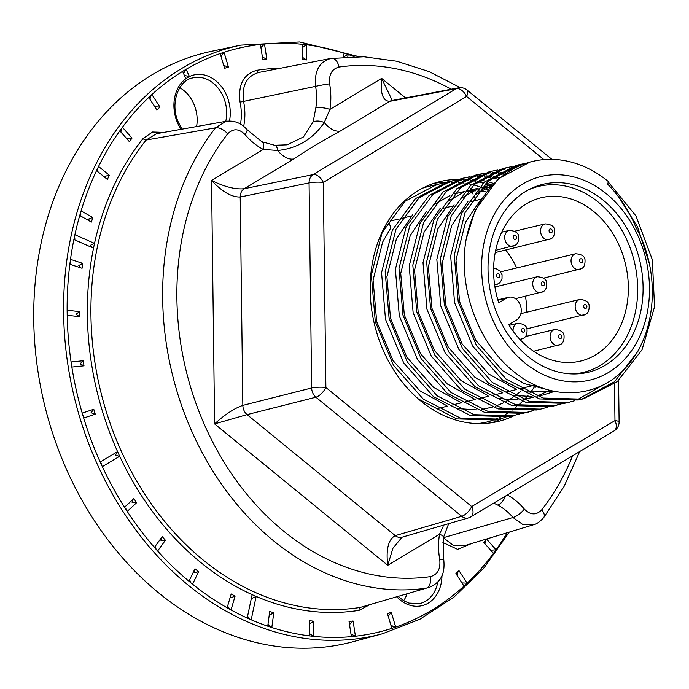<?xml version="1.0" encoding="UTF-8"?>
<svg xmlns="http://www.w3.org/2000/svg" width="689" height="689" viewBox="0 0 689 689"><rect width="100%" height="100%" fill="white"/><g stroke="black" fill="none" stroke-linecap="round" stroke-linejoin="round"><path stroke-width="1.03" d="M470.329 188.2L473.076 194.203M474.213 196.692L475.927 200.439M519.868 304.056A12.144 9.586 76.5 0 0 508.663 297.269A12.144 9.586 76.5 0 0 506.51 298.148L498.75 302.807A84.006 66.29 -103.5 0 1 541.304 197.717A84.006 66.29 -103.5 0 1 618.808 244.69A84.006 66.29 -103.5 0 1 580.646 361.062A84.006 66.29 -103.5 0 1 508.758 324.648L516.509 319.997A12.144 9.586 76.5 0 0 519.868 304.056M526.818 312.203A84.006 66.29 76.5 0 0 525.474 296.27M516.707 267.952A84.006 66.29 76.5 0 0 505.778 250.029M528.523 189.794A95.65 75.48 -103.5 0 1 626.818 239.875A95.65 75.48 -103.5 0 1 572.869 373.938M196.58 126.552A32.133 25.355 76.5 0 0 193.506 103.255A32.133 25.355 76.5 0 0 179.777 87.761M149.677 96.581A32.133 25.355 76.5 0 0 149.022 97.829M369.425 604.882L359.115 610.342A2.575 1.576 81 0 1 360.132 607.457L426.233 588.182A269.408 212.6 -103.5 0 1 193.264 434.57A269.408 212.6 -103.5 0 1 215.468 127.827L226.018 121.281L156.446 133.718L146.137 140.039A272.448 214.994 76.5 0 0 121.884 452.509A272.448 214.994 76.5 0 0 360.132 607.457L426.233 588.182A10.283 6.296 81.9 0 0 430.401 576.633C437.524 574.721 440.65 569.123 439.763 559.847A10.283 0.517 -9.9 0 1 443.759 559.571L443.509 537.351L448.72 523.545M261.88 141.745L274.722 145.276L287.132 144.836L303.47 136.939L313.159 121.867L315.829 107.889A10.283 2.945 9 0 1 329.91 109.422L324.252 122.547C312.866 139.109 297.355 148.419 277.701 150.486L263.293 149.401A10.283 5.211 117.4 0 0 261.88 141.745L246.774 129.42A10.283 3.393 139.8 0 1 245.06 134.579C238.928 128.473 233.132 128.232 227.68 133.847A10.283 5.348 -142 0 0 215.468 127.827L146.137 140.039A2.575 1.352 -141.2 0 1 143.105 138.515L152.588 132.004L163.948 132.383M490.947 185.996A123.4 97.382 76.5 0 0 485.185 183.851M483.178 183.205A123.4 97.382 76.5 0 0 477.666 181.689M475.763 181.259A123.4 97.382 76.5 0 0 470.561 180.303M460.752 179.416A123.4 97.382 76.5 0 0 458.986 179.39M458.211 179.39A123.4 97.382 76.5 0 0 440.245 181.534A123.4 97.382 76.5 0 0 384.186 352.484A123.4 97.382 76.5 0 0 498.035 421.479A123.4 97.382 76.5 0 0 514.761 415.329M434.165 183.265A123.4 97.382 -103.5 0 1 445.74 182.344M446.334 182.344A123.4 97.382 -103.5 0 1 449.65 182.421M486.4 539.056L483.867 542.536L493.47 553.388L496.071 549.813L486.52 539.013M463.99 586.106L467.108 583.213L459.012 570.664L455.894 573.558L463.99 586.106A300.223 236.913 76.5 0 1 395.701 627.085L391.292 612.323L387.442 613.606L391.852 628.377L395.701 627.085L391.507 625.638L391.257 626.396M351.381 636.636L355.429 636.223L353.095 621.013L349.039 621.426L351.381 636.636A300.223 236.913 76.5 0 1 313.71 636.369L313.521 621.177L309.395 620.703L309.585 635.904L313.71 636.369L310.084 633.975L309.568 634.603M251.64 597.01L252.096 598.293L256.136 596.424L252.131 594.65L247.205 618.033L251.201 619.799A300.223 236.913 76.5 0 0 267.745 626.18L271.819 627.524L273.774 612.805L269.709 611.453L267.745 626.18L268.572 624.768L270.519 627.093M194.057 570.699L194.246 572.705L198.587 571.732L194.978 568.787L188.958 581.24L192.567 584.186A300.223 236.913 76.5 0 0 227.129 607.776L231.022 609.946L235.078 596.149L231.177 593.978L227.129 607.776L228.214 606.931L229.42 609.05M132.96 499.413L132.133 502.47L136.577 502.746L133.881 498.56L124.528 507.242L127.224 511.427A300.223 236.913 76.5 0 0 154.414 547.385L157.609 551.011L165.42 540.271L162.216 536.653L154.414 547.385L155.774 547.781L156.033 549.228M101.266 464.343L102.334 466.651L119.679 456.247L117.561 451.622L100.215 462.026L101.266 464.343M211.377 51.331A303.651 239.617 76.5 0 0 68.202 473.154A303.651 239.617 76.5 0 0 353.535 641.597L382.516 633.742A302.798 238.945 -103.5 0 1 97.984 465.773A302.798 238.945 -103.5 0 1 240.762 45.13L211.377 51.331M228.438 67.048L224.028 52.278L220.17 53.57L224.58 68.332L228.438 67.048L224.235 65.601L223.994 66.359M260.451 44.432L262.785 59.642L266.832 59.228L264.498 44.018L260.451 44.432A300.223 236.913 76.5 0 0 224.028 52.278L221.298 55.757L220.687 55.292M306.476 59.952L306.286 44.751L302.161 44.285L302.35 59.478L306.476 59.952L302.85 57.557L302.342 58.186M347.824 56.791L348.126 54.474L344.061 53.131A300.223 236.913 76.5 0 0 306.286 44.751L302.721 47.42L302.195 46.619M97.64 168.34L97.829 170.372L96.555 170.605L107.372 179.433L109.379 175.282L105.038 176.255L105.675 178.055M109.379 175.282L98.561 166.454L96.555 170.605A300.223 236.913 76.5 0 0 81.087 210.929L79.735 215.528L91.43 222.065L92.774 217.466L88.614 219.042L89.82 221.16M159.986 107.096L151.881 94.548L148.764 97.442L156.868 109.99L159.986 107.096L155.542 106.821L155.559 107.966M150.977 95.375L150.142 98.449L149.272 98.226M83.119 415.958A276.194 217.948 -103.5 0 1 82.801 414.899M456.394 574.342L457.263 574.574L458.09 571.517M462.681 584.083L462.663 582.937L467.108 583.213A300.223 236.913 76.5 0 0 493.47 553.388M387.95 615.337L388.562 615.794L391.292 612.323M309.421 623.045L309.955 623.838L313.521 621.177M93.773 409.249L91.051 412.72L95.246 414.175L93.773 409.249L82.215 413.116L83.688 418.034L95.246 414.175M82.723 414.83L83.343 415.303L83.093 416.078M79.502 311.626L75.936 314.287L79.562 316.69L79.502 311.626L67.126 310.205L67.195 315.269L79.562 316.69M67.152 312.53L67.686 313.349L67.169 313.986M269.39 613.856L269.881 614.95L273.774 612.805M349.366 623.528L349.917 624.122L353.095 621.013M351.114 634.939L351.476 634.268L355.429 636.223A300.223 236.913 76.5 0 0 391.852 628.377M483.867 542.536L485.237 542.923L485.444 540.374M491.894 551.613L491.636 550.166L496.071 549.813A300.223 236.913 76.5 0 0 507.225 532.735M344.061 53.131L343.535 57.049M354.112 56.61A300.223 236.913 76.5 0 0 348.126 54.474L344.233 56.627L343.733 55.533M266.832 59.228L262.879 57.273L262.526 57.945M302.161 44.285A300.223 236.913 76.5 0 0 264.498 44.018L261.329 47.128L260.769 46.533M121.376 128.671L121.169 131.229L119.808 130.841L129.403 141.693L132.004 138.119L127.568 138.472L127.827 139.91M132.004 138.119L122.409 127.267L119.808 130.841A300.223 236.913 76.5 0 0 98.561 166.454M80.424 213.185L80.828 214.692L79.735 215.528A300.223 236.913 76.5 0 0 74.903 234.734L73.904 239.505L93.497 248.169L94.505 243.398L74.903 234.734M92.774 217.466L81.087 210.929M70.183 261.734L70.674 262.836L69.847 264.249L82.06 268.279L82.714 263.37L78.822 265.523L80.768 267.849M82.714 263.37L70.502 259.34L69.847 264.249A300.223 236.913 76.5 0 0 67.126 310.205M83.223 360.743L80.053 363.861L83.998 365.816L83.223 360.743L71.07 361.992L71.854 367.065L83.998 365.816M71.398 364.093L71.949 364.688L71.587 365.368M230.514 596.226L230.918 597.733L235.078 596.149M192.567 584.186L198.587 571.732M157.609 551.011A300.223 236.913 76.5 0 0 188.958 581.24L190.233 581.008L190.887 582.825M161.192 538.066L160.985 540.624L165.42 540.271M127.224 511.427L136.577 502.746M125.028 508.026L125.898 508.258L125.915 509.421M117.561 451.622L115.313 455.369L119.679 456.247M100.783 463.284L101.507 463.645L101.369 464.575M251.201 619.799L256.136 596.424M231.022 609.946A300.223 236.913 76.5 0 0 247.205 618.033L248.169 616.905L249.745 619.17M391.386 626.844A303.651 239.617 76.5 0 0 392.523 626.249M220.17 53.57A300.223 236.913 76.5 0 0 186.108 69.296L182.568 71.415L185.858 78.606L189.397 76.479L186.108 69.296L183.86 73.034L183.145 72.681M94.505 243.398L90.466 245.267L92.025 247.515M74.403 237.068L74.868 238.368L73.904 239.505A300.223 236.913 76.5 0 0 70.502 259.34M240.504 124.063A48.91 38.601 76.5 0 0 240.065 102.127C237.929 84.781 243.493 74.179 256.756 70.312A275.023 217.026 -103.5 0 1 280.638 68.202M258.186 72.578L331.202 58.376A10.283 6.296 81.9 0 1 331.4 58.35A10.283 6.296 81.9 0 1 338.997 67.048C331.874 68.96 328.748 74.558 329.635 83.834A64.8 51.132 -103.5 0 1 329.91 109.422L381.646 78.382L392.274 100.551M258.728 72.483C246.645 75.988 241.589 85.634 243.561 101.395A51.486 40.625 -103.5 0 1 243.665 126.32M313.159 121.867A10.283 6.106 16.4 0 1 324.252 122.547A20.567 12.264 -121 0 0 340.297 131.056C322.435 140.789 306.915 150.099 293.747 158.987L244.233 188.7L313.09 174.61A10.283 6.132 59 0 1 323.305 182.413A10.283 1.748 179.3 0 0 309.077 182.912A10.283 7.975 -101.6 0 1 313.09 174.61L456.351 88.648A10.283 8.165 -100.8 0 1 458.495 87.83A10.283 10.283 0 0 1 466.927 89.966A10.283 4.384 129.2 0 1 466.565 96.451L323.305 182.413L325.88 387.468A10.283 1.748 179.3 0 0 311.652 387.967L309.077 182.912L240.22 197.002C231.728 197.278 222.168 191.766 211.549 180.449C224.545 186.857 235.44 189.604 244.233 188.7A10.283 7.975 -101.6 0 0 240.22 197.002L242.838 405.373L311.652 387.967A10.283 7.923 -104.2 0 0 312.849 393.152A10.283 7.923 -104.2 0 0 315.889 397.208L247.067 414.614L214.606 423.907C224.967 414.477 234.372 408.293 242.838 405.373A10.283 7.923 -104.2 0 0 244.035 410.558A10.283 7.923 -104.2 0 0 247.067 414.614L395.262 535.637L461.716 516.302L315.889 397.208A10.283 4.384 129.2 0 0 325.88 387.468L471.715 506.561A10.283 6.132 59 0 1 470.863 516.862L614.123 430.892A10.283 10.283 0 0 0 619.11 421.944A10.283 1.748 179.3 0 0 614.976 420.591L614.51 383.842M274.722 145.276A10.283 4.056 95.4 0 1 277.701 150.486A20.567 12.264 -121 0 0 293.747 158.987M439.763 559.847A64.8 51.132 -103.5 0 1 439.496 534.259L387.752 565.307C385.857 549.279 388.355 539.392 395.262 535.637A10.283 8.061 -106.2 0 0 401.988 537.248L392.902 548.332L387.752 565.307L214.606 423.907L211.549 180.449L263.293 149.401A64.8 51.132 -103.5 0 1 245.06 134.579M443.509 537.351A10.283 2.945 9 0 0 439.496 534.259L443.087 526.637M507.362 494.952A64.8 51.132 -103.5 0 1 524.338 509.102C530.478 515.208 536.266 515.45 541.726 509.834A259.133 204.487 76.5 0 0 572.654 455.774M543.897 159.598L466.565 96.451A10.283 6.132 59 0 0 456.351 88.648L389.81 101.343C382.86 101.145 380.139 93.489 381.646 78.382L405.58 97.924M502.557 418.249A123.4 97.382 -103.5 0 1 491.834 422.702M315.829 107.889A54.526 43.028 76.5 0 0 315.596 86.358A10.283 0.517 -9.9 0 1 329.635 83.834M240.065 102.127L315.596 86.358C314.21 70.881 319.412 61.554 331.202 58.376M579.716 451.536L564.007 486.58L543.69 517.637A10.283 5.348 -142 0 0 541.726 509.834M524.338 509.102A10.283 3.393 139.8 0 1 512.995 517.508A54.526 43.028 76.5 0 0 497.665 505.046L493.755 503.125M543.69 517.637C539.737 521.883 536.3 524.269 533.381 524.803L522.701 524.432L512.995 517.508L443.328 537.721M505.537 496.046A10.283 5.211 117.4 0 1 497.665 505.046M443.337 537.747L453.173 545.257L464.24 545.774M471.517 543.569L457.608 549.357L442.906 542.519M403.651 600.713A32.133 25.355 76.5 0 0 406.975 593.952M184.893 76.505L185.031 75.601L189.397 76.479M527.826 356.334A96.667 76.281 76.5 0 0 588.182 372.267A96.667 76.281 76.5 0 0 642.656 298.638A96.667 76.281 76.5 0 0 603.28 200.241A96.667 76.281 76.5 0 0 542.923 184.308A96.667 76.281 76.5 0 0 488.449 257.936A96.667 76.281 76.5 0 0 527.826 356.334M433.674 409.447A96.667 76.281 -103.5 0 1 432.847 409.611M524.708 362.784A104.659 82.585 -103.5 0 1 492.213 218.396A104.659 82.585 -103.5 0 1 606.406 193.79A104.659 82.585 -103.5 0 1 638.892 338.178A104.659 82.585 -103.5 0 1 524.708 362.784M608.241 181.44L607.81 184.333C619.764 196.546 629.091 210.834 635.809 227.206C660.406 270.476 657.117 331.142 628.721 364.119C601.394 398.587 552.595 402.204 516.388 373.645C478.579 345.723 457.384 287.744 466.22 238.988A121.35 95.754 -103.5 0 1 532.468 161.441A121.35 95.754 -103.5 0 1 608.241 181.44M505.881 417.293L495.382 419.98L456.669 418.895L418.473 399.043M500.817 418.688L499.008 419.101L460.295 418.025L423.279 399.112L393.479 365.291L375.298 321.737L371.371 275.109L382.154 232.537L405.166 201.162L437.093 184.411L442.235 183.369M444.078 183.085L449.349 182.551M451.243 182.447L456.626 182.43M458.564 182.525L464.085 183.05M466.074 183.343L471.732 184.445M473.774 184.953L479.587 186.693M481.68 187.434L487.666 189.888M438.126 184.816A121.35 95.754 76.5 0 0 432.847 185.565M437.093 184.411L428.446 186.486A121.35 95.754 76.5 0 0 422.581 188.157M519.695 413.968L509.205 416.647L470.484 415.57L433.476 396.657L403.676 362.836L385.495 319.283L381.56 272.646L392.351 230.083L415.364 198.708L447.29 181.956L456.049 180.036M449.099 181.543L454.275 180.63M456.135 180.397L461.432 179.993M463.335 179.941L468.761 180.07M470.716 180.208L476.271 180.888M478.269 181.224L483.962 182.499M486.021 183.059L491.877 184.979M514.631 415.364L512.823 415.777L474.11 414.692L437.102 395.787L407.302 361.966L389.113 318.404L385.185 271.776L395.977 229.204L418.981 197.838L450.916 181.078M457.901 179.76L463.163 179.218M465.058 179.123L470.449 179.106M472.387 179.192L477.908 179.726M479.889 180.01L485.547 181.121M487.588 181.62L493.402 183.369M533.51 410.635L523.02 413.322L484.307 412.237L447.29 393.333L417.491 359.512L399.31 315.95L395.383 269.321L406.166 226.75L429.178 195.383L461.105 178.623L469.864 176.711M462.922 178.21L468.098 177.306M469.958 177.064L475.255 176.668M477.158 176.617L482.576 176.737M484.531 176.884L490.086 177.555M492.084 177.9L497.785 179.166M528.454 412.039L526.646 412.453L487.924 411.367L450.916 392.463L421.117 358.633L402.936 315.08L399 268.452L409.791 225.88L432.795 194.513L464.731 177.753M471.715 176.427L476.977 175.893M478.872 175.798L484.264 175.781M486.201 175.867L491.722 176.393M493.712 176.685L499.37 177.796M538.643 409.585L536.834 409.998L498.121 408.913L461.113 390L431.314 356.179L413.124 312.625L409.197 265.997L419.989 223.425L442.993 192.059L474.928 175.299L478.545 174.429M476.736 174.885L481.912 173.972M483.773 173.74L489.069 173.335M490.973 173.292L496.399 173.413M498.345 173.55L503.9 174.231M547.333 407.311L540.46 409.12L501.747 408.043L464.731 389.13L434.931 355.309L416.75 311.755L412.823 265.119L423.606 222.556L446.618 191.18L478.545 174.42L483.687 173.387M485.53 173.103L490.801 172.569M492.695 172.465L498.078 172.448M500.016 172.543L505.537 173.068M556.092 405.382L550.657 406.665L511.936 405.588L474.928 386.675L445.128 352.854L426.947 309.292L423.012 262.664L433.803 220.101L456.816 188.726L488.742 171.966M561.147 403.987L554.275 405.795L515.561 404.71L478.554 385.806L448.754 351.984L430.565 308.422L426.637 261.794L437.429 219.223L460.433 187.856L492.368 171.096L497.501 170.054M499.353 169.778L504.615 169.236M569.906 402.049L564.472 403.341L525.759 402.255L488.742 383.351L458.943 349.53L440.762 305.968L436.835 259.34L447.617 216.768L470.63 185.401L502.557 168.641L506.174 167.772M504.374 168.228L509.55 167.324M511.41 167.082L516.707 166.686M574.962 400.653L568.098 402.471L529.376 401.386L492.368 382.481L462.569 348.651L444.388 305.098L440.452 258.47L451.243 215.898L474.247 184.531L506.182 167.772L511.316 166.729M513.167 166.445L518.429 165.911M580.095 399.603L578.286 400.008L539.573 398.931L502.565 380.018L472.766 346.197L454.576 302.643L450.649 256.015L461.441 213.444L484.445 182.068L516.38 165.317L525.139 163.396M608.18 181.853L636.025 216.019L652.345 259.753L654.55 306.803L642.036 349.788L617.344 381.56L583.721 398.724L581.912 399.138L543.199 398.061L506.182 379.148L476.383 345.327L458.202 301.765L454.275 255.137L465.058 212.574L488.07 181.198L519.997 164.438M479.294 423.623A121.35 95.754 76.5 0 0 485.271 422.435L478.269 423.606M486.124 422.228A121.35 95.754 76.5 0 0 491.111 420.781M492.859 420.178A121.35 95.754 76.5 0 0 497.734 418.266M499.439 417.5A121.35 95.754 76.5 0 0 504.193 415.097M505.855 414.149A121.35 95.754 76.5 0 0 510.48 411.247M512.108 410.119A121.35 95.754 76.5 0 0 516.604 406.682M518.171 405.365A121.35 95.754 76.5 0 0 522.529 401.342M524.053 399.801A121.35 95.754 76.5 0 0 528.248 395.142M529.703 393.359A121.35 95.754 76.5 0 0 535.568 385.203M492.058 420.617L486.994 422.021M531.667 410.937L526.637 412.453M559.304 404.279L554.275 405.795M604.012 384.479L576.745 400.076M619.178 197.614L637.618 227.008L649.262 263.344M642.441 341.718L638.41 350.658L614.485 381.784L581.912 399.138M466.22 238.988L475.255 210.111L498.268 178.744L530.194 161.984L532.468 161.441M388.596 220.704L390.732 227.99L382.619 242.132L373.085 280.087L376.685 321.66L392.997 360.485L419.679 390.637L446.541 405.571M547.677 389.69L524.191 383.575L502.582 370.673L475.901 340.521L459.589 301.687L455.989 260.115L465.523 222.168L481.74 198.217M556.66 391.748L526.56 391.929M515.63 388.932L488.759 373.998L462.086 343.845L445.774 305.02L442.174 263.448L451.7 225.492L467.917 201.55M475.763 194.548L491.335 185.574M554.671 391.386L542.682 395.116L536.826 396.123M532.029 396.58L512.745 395.253M501.807 392.265L474.945 377.322L448.272 347.178L431.96 308.345L428.36 266.772L437.885 228.826L454.103 204.874M461.949 197.872L477.52 188.898M481.766 187.339L491.946 184.902M549.839 390.284L536.972 396.175M533.777 397.191L523.003 399.448M518.206 399.913L498.931 398.578M487.993 395.589L461.13 380.655L434.449 350.503L418.137 311.669L414.537 270.105L424.071 232.15L440.288 208.207M448.134 201.205L463.697 192.222M467.952 190.664L478.123 188.235M481.327 187.821L489.638 187.494M543.75 388.458L542.941 389.061M474.178 398.914L447.307 383.98L420.634 353.836L404.322 315.002L400.722 273.43L410.248 235.474L426.465 211.532M434.311 204.53L449.883 195.555M454.137 193.997L464.308 191.559M467.512 191.146L475.823 190.827M478.605 190.948L486.133 191.869M536.929 385.806L535.224 387.39M460.355 402.247L433.493 387.313L406.82 357.16L390.508 318.327L386.908 276.754L396.433 238.807L412.651 214.856M524.725 387.545L522.391 389.819M520.453 391.567L514.7 396.158M512.53 397.674L505.967 401.609M503.444 402.893L495.52 406.157M492.325 407.173L481.551 409.438M476.754 409.895L457.479 408.56M497.949 300.215L506.51 298.148M549.856 229.067A2.024 1.593 -103.5 0 1 552.078 230.048A2.024 1.593 -103.5 0 1 551.519 232.71A2.024 1.593 -103.5 0 1 549.297 231.719A2.024 1.593 -103.5 0 1 549.856 229.067M550.39 239.04A8.096 6.39 -103.5 0 1 548.952 239.634A8.096 6.39 -103.5 0 1 541.485 235.104A8.096 6.39 -103.5 0 1 543.724 224.476A8.096 6.39 -103.5 0 1 545.163 223.891L514.786 231.203M584.453 304.633A2.024 1.593 -103.5 0 1 586.675 305.615A2.024 1.593 -103.5 0 1 586.115 308.267A2.024 1.593 -103.5 0 1 583.893 307.285A2.024 1.593 -103.5 0 1 584.453 304.633M584.987 314.606A8.096 6.39 -103.5 0 1 583.549 315.2A8.096 6.39 -103.5 0 1 576.082 310.67A8.096 6.39 -103.5 0 1 578.321 300.042A8.096 6.39 -103.5 0 1 579.759 299.448L520.867 313.633M497.389 273.955A2.024 1.593 -103.5 0 1 499.611 274.937A2.024 1.593 -103.5 0 1 499.051 277.598A2.024 1.593 -103.5 0 1 496.829 276.616A2.024 1.593 -103.5 0 1 497.389 273.955M497.932 283.928A8.096 6.39 -103.5 0 1 496.493 284.523A8.096 6.39 -103.5 0 1 494.581 284.617M559.373 334.708A2.024 1.593 -103.5 0 1 561.604 335.689A2.024 1.593 -103.5 0 1 561.044 338.351A2.024 1.593 -103.5 0 1 558.813 337.369A2.024 1.593 -103.5 0 1 559.373 334.708M559.916 344.681A8.096 6.39 -103.5 0 1 558.478 345.275A8.096 6.39 -103.5 0 1 551.002 340.745A8.096 6.39 -103.5 0 1 553.25 330.126A8.096 6.39 -103.5 0 1 554.688 329.531L525.414 336.577M522.357 328.489A2.024 1.593 -103.5 0 1 524.579 329.471A2.024 1.593 -103.5 0 1 524.019 332.124A2.024 1.593 -103.5 0 1 521.797 331.142A2.024 1.593 -103.5 0 1 522.357 328.489M513.098 331.159A8.096 6.39 -103.5 0 1 516.225 323.899A8.096 6.39 -103.5 0 1 517.663 323.305L509.188 325.346M522.891 338.463A8.096 6.39 -103.5 0 1 521.452 339.048A8.096 6.39 -103.5 0 1 519.652 339.16M542.01 281.939A2.024 1.593 -103.5 0 1 544.241 282.921A2.024 1.593 -103.5 0 1 543.673 285.573A2.024 1.593 -103.5 0 1 541.451 284.591A2.024 1.593 -103.5 0 1 542.01 281.939M542.553 291.912A8.096 6.39 -103.5 0 1 541.115 292.498A8.096 6.39 -103.5 0 1 533.277 287.063A8.096 6.39 -103.5 0 1 535.887 277.348A8.096 6.39 -103.5 0 1 537.325 276.754L494.926 286.968M580.336 258.943A2.024 1.593 -103.5 0 1 582.558 259.925A2.024 1.593 -103.5 0 1 581.998 262.578A2.024 1.593 -103.5 0 1 579.768 261.596A2.024 1.593 -103.5 0 1 580.336 258.943M580.87 268.917A8.096 6.39 -103.5 0 1 579.432 269.502A8.096 6.39 -103.5 0 1 571.965 264.981A8.096 6.39 -103.5 0 1 574.204 254.353A8.096 6.39 -103.5 0 1 575.642 253.759L500.653 271.819M513.977 235.56A2.024 1.593 -103.5 0 1 516.207 236.542A2.024 1.593 -103.5 0 1 515.648 239.204A2.024 1.593 -103.5 0 1 513.417 238.222A2.024 1.593 -103.5 0 1 513.977 235.56M514.519 245.534A8.096 6.39 -103.5 0 1 513.081 246.128A8.096 6.39 -103.5 0 1 505.614 241.598A8.096 6.39 -103.5 0 1 507.853 230.97A8.096 6.39 -103.5 0 1 509.292 230.384L501.678 232.219M181.052 129.325A35.13 27.724 -103.5 0 1 177.9 123.65A35.13 27.724 -103.5 0 1 187.623 77.538A35.13 27.724 -103.5 0 1 226.276 94.626A35.13 27.724 -103.5 0 1 229.471 120.971M225.759 121.324A32.564 25.7 76.5 0 0 222.986 96.055A32.564 25.7 76.5 0 0 192.662 77.917C178.623 80.208 169.373 103.918 178.709 122.952L182.232 129.119M441.968 575.47A35.13 27.724 -103.5 0 1 426.31 604.15A35.13 27.724 -103.5 0 1 396.864 596.898M398.199 596.51L403.935 600.877L408.956 603.099L419.61 603.607A32.564 25.7 76.5 0 0 437.834 581.835M227.68 133.847A259.133 204.487 76.5 0 0 206.321 428.885A259.133 204.487 76.5 0 0 430.401 576.633M359.115 610.342A275.023 217.026 -103.5 0 1 254.138 595.537A275.023 217.026 -103.5 0 1 118.62 453.93A275.023 217.026 -103.5 0 1 94.005 245.784A275.023 217.026 -103.5 0 1 143.105 138.515M271.819 627.524A300.223 236.913 76.5 0 0 309.585 635.904M102.334 466.651A300.223 236.913 76.5 0 0 124.528 507.242M83.688 418.034A300.223 236.913 76.5 0 0 100.215 462.026M71.854 367.065A300.223 236.913 76.5 0 0 82.215 413.116M67.195 315.269A300.223 236.913 76.5 0 0 71.07 361.992M148.764 97.442A300.223 236.913 76.5 0 0 122.409 127.267M182.568 71.415A300.223 236.913 76.5 0 0 151.881 94.548M258.694 72.483A2.575 1.576 81 0 1 256.756 70.312M451.243 89.208A259.133 204.487 76.5 0 0 338.997 67.048M340.297 131.056L389.81 101.343A10.283 8.165 -100.8 0 1 391.955 100.525L458.495 87.83M401.988 537.248L468.442 517.913A10.283 8.061 -106.2 0 1 461.716 516.302A10.283 4.384 129.2 0 0 471.715 506.561L614.976 420.591A10.283 6.132 59 0 1 614.123 430.892M508.663 297.269L497.846 299.87M495.219 252.579L551.019 238.79C553.603 237.524 554.774 234.587 554.524 229.988C554.292 226.397 551.174 224.364 545.163 223.891M526.87 328.842L585.616 314.348C588.199 313.082 589.371 310.153 589.121 305.546C588.888 301.963 585.771 299.93 579.759 299.448M494.624 284.97L498.552 283.679L500.214 282.326L502.014 279.011L502.057 274.877L500.085 271.121L496.433 268.848L493.608 268.615M533.613 351.261L560.536 344.431C563.128 343.165 564.291 340.228 564.041 335.629C563.809 332.046 560.691 330.014 554.688 329.531M519.902 339.427L523.519 338.204C526.103 336.938 527.274 334.001 527.025 329.402C526.792 325.819 523.674 323.787 517.663 323.305M515.458 298.681L543.173 291.654C545.766 290.388 546.928 287.451 546.678 282.852C546.446 279.269 543.328 277.236 537.325 276.754M543.638 278.123L581.499 268.658C584.083 267.392 585.254 264.455 585.004 259.856C584.772 256.274 581.654 254.241 575.642 253.759M495.667 250.322L515.148 245.284C517.732 244.018 518.903 241.081 518.653 236.482C518.421 232.899 515.303 230.867 509.292 230.384M382.516 633.742L419.859 619.265L454.042 597.053L484.126 567.727L509.257 532.123M358.762 56.619L299.569 41.96L240.762 45.13M551.889 159.34L466.927 89.966M619.11 421.944L618.593 380.492M468.442 517.913A10.283 10.283 0 0 0 470.863 516.862M460.304 87.649L429.152 71.622L396.795 61.243L363.956 56.774L330.427 58.513M428.455 587.7C443.905 581.525 444.689 569.924 443.759 559.571M246.774 129.42C241.314 123.03 234.398 120.317 226.018 121.281M533.364 524.811L464.222 545.783M437.334 408.594L447.531 406.14M451.149 405.27L461.346 402.815M464.972 401.937L475.16 399.482M478.786 398.612L488.983 396.158M492.601 395.288L502.798 392.825M506.424 391.955L516.612 389.5M520.238 388.63L535.189 385.03M488.734 171.974L492.359 171.096M538.652 409.585L542.277 408.706M580.104 399.594L583.729 398.724M390.318 221.057L398.225 219.154M401.851 218.284L412.048 215.829M443.303 208.302L453.5 205.847M470.931 201.644L481.129 199.19"/></g></svg>
